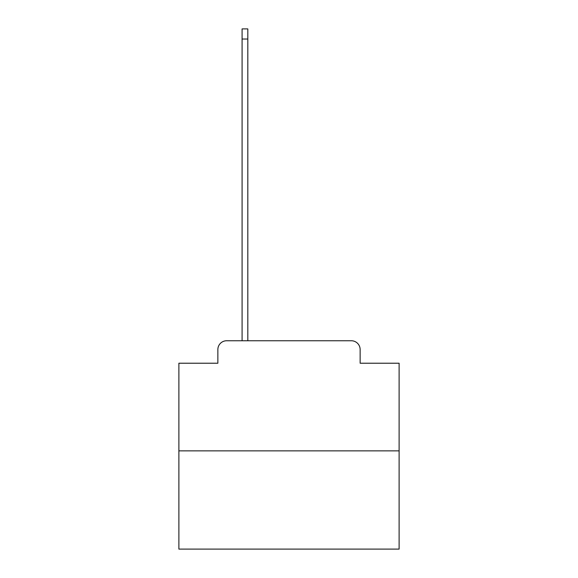 <?xml version="1.0" encoding="UTF-8"?>
<svg xmlns="http://www.w3.org/2000/svg" width="578" height="578" viewBox="0 0 578 578"><rect width="100%" height="100%" fill="white"/><g stroke="black" fill="none" stroke-linecap="round" stroke-linejoin="round"><path stroke-width="0.87" d="M217.863 349.567L217.863 363.222L217.863 349.567A8.807 8.807 0 0 1 226.67 340.753L242.088 340.753L242.088 28.9L247.818 28.9L247.818 340.753L254.645 340.753M399.116 450.876L178.884 450.876L178.884 549.1L399.116 549.1L399.116 363.222L360.137 363.222L360.137 349.567A8.807 8.807 0 0 0 351.33 340.753L226.67 340.753M178.884 450.876L178.884 363.222L217.863 363.222M323.355 340.753L351.33 340.753M360.137 363.222L360.137 349.567M242.088 39.029L247.818 39.029"/></g></svg>
